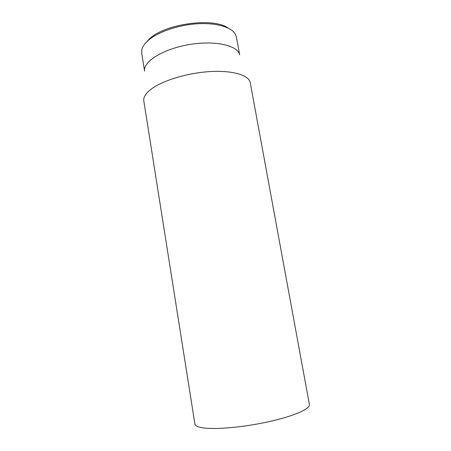 <?xml version="1.0" encoding="UTF-8"?>
<svg xmlns="http://www.w3.org/2000/svg" width="451" height="451" viewBox="0 0 451 451"><rect width="100%" height="100%" fill="white"/><g stroke="black" fill="none" stroke-linecap="round" stroke-linejoin="round"><path stroke-width="0.68" d="M203.779 427.965C216.824 429.713 245.395 427.018 269.991 421.431C294.644 415.861 310.401 408.668 309.397 404.479L250.237 82.589C248.856 75.041 232.017 70.029 208.7 71.67C185.412 73.259 160.156 81.428 149.766 90.245C145.352 94.005 143.362 97.517 143.79 100.782L194.911 424.047C195.204 425.896 198.158 427.204 203.779 427.965M228.15 28.063C213.058 16.839 162.597 24.191 148.503 39.823L146.519 42.016M144.562 71.089L141.71 53.201L141.715 50.399C142.155 47.552 143.875 44.643 146.868 41.667C155.572 32.996 175.952 25.403 195.751 23.886C215.572 22.341 231.628 26.987 235.461 34.377L236.397 37.016L239.65 54.836M144.562 71.049C143.046 61.652 162.98 48.996 188.969 44.61C214.941 40.116 237.942 45.433 239.633 54.797"/></g></svg>
